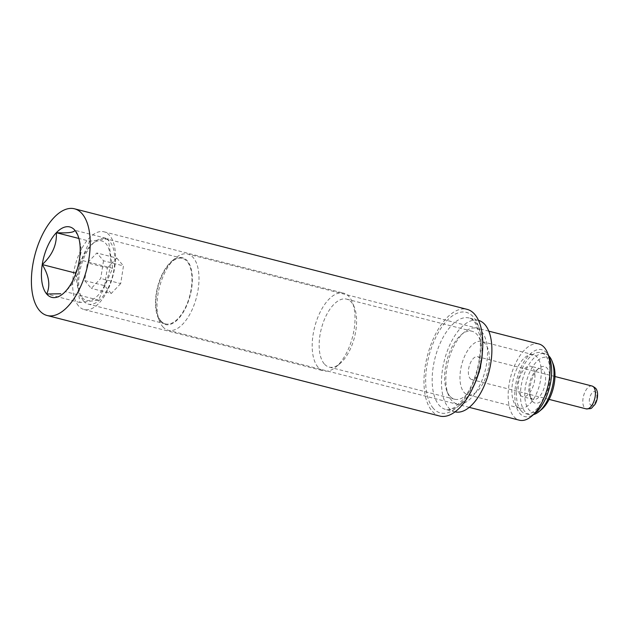 <?xml version="1.0" encoding="UTF-8"?>
<svg xmlns="http://www.w3.org/2000/svg" width="629" height="629" viewBox="0 0 629 629"><rect width="100%" height="100%" fill="white"/><g stroke="black" fill="none" stroke-linecap="round" stroke-linejoin="round"><path stroke-width="0.47" stroke-dasharray="3.15 2.36" d="M103.518 260.783L100.726 278.482L91.291 288.373L84.64 280.565L87.423 262.867L96.858 252.976L103.518 260.783L123.473 265.894L120.689 283.593L100.726 278.482M82.155 297.572A30.687 14.97 -75.6 0 0 109.446 270.478A30.687 14.97 -75.6 0 0 92.282 243.95A30.687 14.97 -75.6 0 0 79.655 293.248A30.687 14.97 -75.6 0 0 82.155 297.572M470.083 378.485A11.802 5.755 -75.6 0 0 471.742 379.57A11.802 5.755 -75.6 0 0 480.241 369.569A11.802 5.755 -75.6 0 0 477.592 356.706A11.802 5.755 -75.6 0 0 469.651 364.844A11.802 5.755 -75.6 0 0 470.083 378.485M463.966 392.284A27.542 13.437 -75.6 0 0 467.834 394.815A27.542 13.437 -75.6 0 0 487.679 371.472A27.542 13.437 -75.6 0 0 481.5 341.461A27.542 13.437 -75.6 0 0 462.96 360.448A27.542 13.437 -75.6 0 0 463.966 392.284M515.866 405.571A27.542 13.437 -75.6 0 0 519.735 408.111A27.542 13.437 -75.6 0 0 539.58 384.767A27.542 13.437 -75.6 0 0 533.4 354.756A27.542 13.437 -75.6 0 0 514.86 373.744A27.542 13.437 -75.6 0 0 515.866 405.571M520.45 395.224A15.733 7.674 -75.6 0 0 522.66 396.679A15.733 7.674 -75.6 0 0 534.005 383.336A15.733 7.674 -75.6 0 0 530.467 366.188A15.733 7.674 -75.6 0 0 519.876 377.038A15.733 7.674 -75.6 0 0 520.45 395.224M531.096 397.953A15.733 7.674 -75.6 0 0 533.306 399.399A15.733 7.674 -75.6 0 0 544.651 386.064A15.733 7.674 -75.6 0 0 541.113 368.916A15.733 7.674 -75.6 0 0 536.293 370.45A15.733 7.674 -75.6 0 0 529.815 395.735A15.733 7.674 -75.6 0 0 531.096 397.953M532.535 401.388A18.886 9.215 -75.6 0 0 549.329 384.72A18.886 9.215 -75.6 0 0 538.77 368.39A18.886 9.215 -75.6 0 0 531.002 398.731A18.886 9.215 -75.6 0 0 532.535 401.388M553.182 364.002A28.329 13.822 -75.6 0 0 531.025 369.53A28.329 13.822 -75.6 0 0 528.871 409.668A28.329 13.822 -75.6 0 0 541.53 409.51M548.645 355.731A31.474 15.355 -75.6 0 0 545.021 353.671A31.474 15.355 -75.6 0 0 523.831 375.371A31.474 15.355 -75.6 0 0 524.987 411.743A31.474 15.355 -75.6 0 0 529.406 414.645A31.474 15.355 -75.6 0 0 533.573 414.582M520.993 410.721A31.474 15.355 -75.6 0 0 525.412 413.623A31.474 15.355 -75.6 0 0 548.095 386.945A31.474 15.355 -75.6 0 0 541.026 352.649A31.474 15.355 -75.6 0 0 519.837 374.349A31.474 15.355 -75.6 0 0 520.993 410.721M549.439 357.744A34.516 16.841 -75.6 0 0 522.44 364.482A34.516 16.841 -75.6 0 0 519.813 413.395A34.516 16.841 -75.6 0 0 535.232 413.198M538.904 343.977A39.344 19.192 -75.6 0 0 512.415 371.102A39.344 19.192 -75.6 0 0 513.862 416.579A39.344 19.192 -75.6 0 0 519.381 420.203M162.714 326.648A39.344 19.192 -75.6 0 0 168.242 330.28A39.344 19.192 -75.6 0 0 196.594 296.927A39.344 19.192 -75.6 0 0 187.757 254.053A39.344 19.192 -75.6 0 0 175.703 257.898A39.344 19.192 -75.6 0 0 159.514 321.112A39.344 19.192 -75.6 0 0 162.714 326.648M160.513 321.38A34.516 16.841 -75.6 0 0 191.208 290.905A34.516 16.841 -75.6 0 0 171.906 261.059A34.516 16.841 -75.6 0 0 157.698 316.513A34.516 16.841 -75.6 0 0 160.513 321.38M160.78 320.782A33.832 16.503 -75.6 0 0 165.529 323.896A33.832 16.503 -75.6 0 0 189.911 295.213A33.832 16.503 -75.6 0 0 182.316 258.346A33.832 16.503 -75.6 0 0 159.538 281.674A33.832 16.503 -75.6 0 0 160.78 320.782M83.594 301.016A33.832 16.503 -75.6 0 0 88.343 304.129A33.832 16.503 -75.6 0 0 112.725 275.447A33.832 16.503 -75.6 0 0 105.129 238.58A33.832 16.503 -75.6 0 0 94.759 241.89A33.832 16.503 -75.6 0 0 80.842 296.243A33.832 16.503 -75.6 0 0 83.594 301.016M120.689 283.593L111.247 293.484L91.291 288.373M111.247 293.484L104.595 285.676L84.64 280.565M104.595 285.676L107.386 267.978L87.423 262.867M107.386 267.978L116.821 258.087L96.858 252.976M116.821 258.087L123.473 265.894M62.931 293.806L65.274 291.612C75.323 282.382 80.025 271.767 79.388 259.753L81.542 250.145L79.27 238.989L74.922 230.3L108.196 238.816L89.609 241.222L78.877 238.47M439.71 416.044A55.077 26.874 104.4 0 1 431.981 410.965A55.077 26.874 104.4 0 1 429.961 347.31A55.077 26.874 104.4 0 1 467.04 309.334M78.491 305.851A40.13 19.578 104.4 0 1 77.013 259.47A40.13 19.578 104.4 0 1 104.029 231.802A40.13 19.578 104.4 0 1 113.039 275.533A40.13 19.578 104.4 0 1 84.121 309.547A40.13 19.578 104.4 0 1 78.491 305.851M75.637 274.024L79.962 302.533L98.541 300.127L112.654 268.276L108.196 238.816M77.336 268.929L89.609 241.222M318.022 367.194A40.13 19.578 104.4 0 1 316.544 320.814A40.13 19.578 104.4 0 1 343.568 293.145A40.13 19.578 104.4 0 1 352.46 302.494A40.13 19.578 104.4 0 1 335.949 366.966A40.13 19.578 104.4 0 1 323.652 370.89A40.13 19.578 104.4 0 1 318.022 367.194M324.242 363.861A35.082 17.117 104.4 0 1 322.96 323.314A35.082 17.117 104.4 0 1 346.579 299.121A35.082 17.117 104.4 0 1 354.355 307.298A35.082 17.117 104.4 0 1 339.919 363.664A35.082 17.117 104.4 0 1 329.171 367.1A35.082 17.117 104.4 0 1 324.242 363.861M449.727 395.995A35.082 17.117 104.4 0 1 446.873 391.057A35.082 17.117 104.4 0 1 461.309 334.683A35.082 17.117 104.4 0 1 472.057 331.255A35.082 17.117 104.4 0 1 479.935 369.49A35.082 17.117 104.4 0 1 454.649 399.234A35.082 17.117 104.4 0 1 449.727 395.995M451.528 400.296A39.022 19.035 104.4 0 1 448.351 394.8A39.022 19.035 104.4 0 1 464.406 332.112A39.022 19.035 104.4 0 1 486.225 365.85A39.022 19.035 104.4 0 1 451.528 400.296M455.074 411.853A47.206 23.029 104.4 0 1 454.971 411.83A47.206 23.029 104.4 0 1 448.343 407.474A47.206 23.029 104.4 0 1 446.614 352.908A47.206 23.029 104.4 0 1 478.394 320.365A47.206 23.029 104.4 0 1 478.496 320.389M79.962 302.533L46.688 294.01M98.541 300.127L65.274 291.612M112.654 268.276L79.388 259.753M590.356 404.675A7.084 3.452 -75.6 0 0 596.724 398A7.084 3.452 -75.6 0 0 592.235 392.732A7.084 3.452 -75.6 0 0 590.356 404.675M592.038 386.017A11.802 5.755 -75.6 0 0 584.089 394.155A11.802 5.755 -75.6 0 0 584.53 407.796A11.802 5.755 -75.6 0 0 586.181 408.881M473.283 386.929A47.206 23.029 104.4 0 1 445.654 409.448A47.206 23.029 104.4 0 1 439.026 405.092A47.206 23.029 104.4 0 1 437.297 350.526A47.206 23.029 104.4 0 1 469.077 317.975A47.206 23.029 104.4 0 1 482.482 350.998M433.2 408.205A51.932 25.333 104.4 0 1 446.999 320.593A51.932 25.333 104.4 0 1 479.927 359.261A51.932 25.333 104.4 0 1 433.2 408.205M554.975 376.519L477.592 356.706M549.117 399.391L471.742 379.57M533.4 354.756L481.5 341.461M519.735 408.111L467.834 394.815M541.113 368.916L530.467 366.188M533.306 399.399L522.66 396.679M529.815 395.735L531.002 398.731M536.293 370.45L538.77 368.39M545.021 353.671L541.026 352.649M529.406 414.645L525.412 413.623M488.772 331.145L187.757 254.053M469.258 407.364L168.242 330.28M157.698 316.513L159.514 321.112M171.906 261.059L175.703 257.898M182.316 258.346L105.129 238.58M165.529 323.896L88.343 304.129M79.655 293.248L80.842 296.243M92.282 243.95L94.759 241.89M79.285 238.981L77.886 235.419M84.121 309.547L323.652 370.89M104.029 231.802L343.568 293.145M354.355 307.298L352.46 302.494M339.919 363.664L335.949 366.966M329.171 367.1L454.649 399.234M346.579 299.121L472.057 331.255M446.873 391.057L448.351 394.8M461.309 334.683L464.406 332.112M478.394 320.365L469.077 317.975C471.475 318.353 473.849 320.578 476.2 324.658L479.424 334.636C481.216 344.999 480.438 356.729 477.081 369.813C473.708 382.039 468.943 392.009 462.795 399.729L455.05 407.049C451.056 409.455 447.919 410.257 445.654 409.448L454.971 411.83"/><path stroke-width="0.94" d="M533.573 414.582A31.474 15.355 -75.6 0 0 539.053 411.57L541.53 409.51A28.329 13.822 -75.6 0 0 553.182 364.002L552.003 361.007A31.474 15.355 -75.6 0 0 548.645 355.731M539.053 411.57A31.474 15.355 -75.6 0 0 552.003 361.007M469.258 407.364L519.381 420.203A39.344 19.192 -75.6 0 0 531.442 416.359L535.232 413.198A34.516 16.841 -75.6 0 0 549.439 357.744L547.623 353.144A39.344 19.192 -75.6 0 0 538.904 343.977L488.772 331.145M531.442 416.359A39.344 19.192 -75.6 0 0 547.623 353.144M74.922 230.3C74.136 232.463 67.94 233.265 56.343 232.699A36.34 17.73 104.4 0 1 74.922 230.3A36.34 17.73 104.4 0 1 77.886 235.419A36.34 17.73 104.4 0 1 79.388 259.753A36.34 17.73 104.4 0 1 65.274 291.612A36.34 17.73 104.4 0 1 62.931 293.806A36.34 17.73 104.4 0 1 46.688 294.01A36.34 17.73 104.4 0 1 42.229 264.557C49.07 275.683 50.556 285.503 46.688 294.01L60.761 293.767M39.415 310.435A55.077 26.874 104.4 0 1 37.386 246.772A55.077 26.874 104.4 0 1 74.474 208.797A55.077 26.874 104.4 0 1 86.841 268.819A55.077 26.874 104.4 0 1 47.144 315.514A55.077 26.874 104.4 0 1 39.415 310.435M74.474 208.797L467.04 309.334A55.077 26.874 104.4 0 1 479.408 369.357A55.077 26.874 104.4 0 1 439.71 416.044L47.144 315.514M42.229 264.557A36.34 17.73 104.4 0 1 56.343 232.699C57.003 244.665 52.293 255.288 42.229 264.557L75.496 273.072L75.637 274.024M75.496 273.072L77.336 268.929M478.496 320.389A47.206 23.029 104.4 0 1 488.992 371.81A47.206 23.029 104.4 0 1 455.074 411.853M78.877 238.47L56.343 232.699M592.038 386.017C595.05 387.401 596.654 388.919 596.85 390.562C597.99 392.252 598.155 399.871 594.759 404.722C590.096 409.196 593.116 408.449 586.181 408.881A11.802 5.755 -75.6 0 0 594.688 398.88A11.802 5.755 -75.6 0 0 592.038 386.017L554.975 376.519M482.482 350.998A47.206 23.029 104.4 0 1 473.283 386.929M586.181 408.881L549.117 399.391"/></g></svg>
